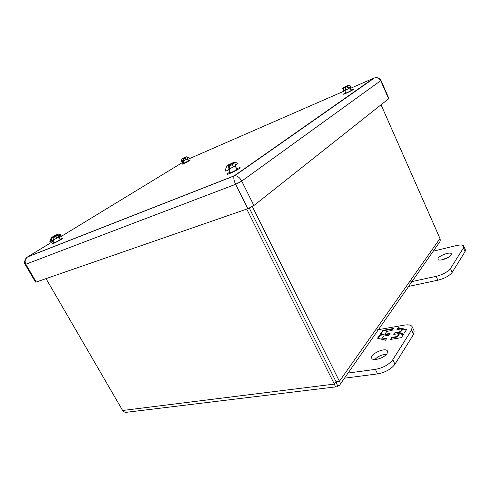 <?xml version="1.0" encoding="UTF-8"?>
<svg xmlns="http://www.w3.org/2000/svg" width="490" height="490" viewBox="0 0 490 490"><rect width="100%" height="100%" fill="white"/><g stroke="black" fill="none" stroke-linecap="round" stroke-linejoin="round"><path stroke-width="0.73" d="M409.236 282.179L436.155 276.329C442.929 274.565 447.695 271.956 450.457 268.514L463.454 247.958L463.797 246.176C462.97 244.847 460.447 244.657 456.221 245.613L433.27 251.174M451.137 255.07C449.379 258.181 438.654 261.629 438.054 259.302C436.523 256.687 450.439 251.003 451.376 253.881L451.137 255.07M408.623 286.423L437.882 280.194C444.657 278.449 449.416 275.846 452.16 272.379L465.059 251.664L465.396 249.869L463.797 246.176M448.969 257.023L442.06 259.829M340.238 384.246L438.832 243.212C440.143 241.913 440.522 240.351 439.983 238.52L339.429 381.287C340.593 383.143 340.587 384.521 339.405 385.44L337.745 385.844L337.096 386.72C336.048 387.235 335.129 386.359 334.358 384.093L336.042 381.722L339.429 381.287L252.356 206.572M246.739 209.095L334.358 384.093L122.623 410.479C123.97 412.139 125.587 412.702 127.48 412.17L336.201 386.824M337.745 385.844L336.085 382.708L336.042 381.722L336.44 382.537L336.054 382.457L336.379 381.998M381.055 104.787L439.983 238.52M122.623 410.479L46.023 278.626M249.318 208.128L336.048 381.716L249.306 208.134M375.42 330.187L404.274 325.133C408.525 324.46 411.153 324.993 412.163 326.738L414.154 331.02L413.585 334.321L394.946 364.248C391.149 369.197 385.354 372.412 377.563 373.895L344.476 378.182M386.555 354.227C381.93 354.527 378.023 356.297 374.819 359.531M412.163 326.738L411.582 330.009L392.796 359.721C388.974 364.646 383.168 367.868 375.383 369.374L348.065 373.049M387.057 353.553C384.491 357.982 372.872 361.522 371.788 358.257C369.411 354.215 385.826 346.773 387.51 351.146L387.057 353.553M390.475 339.423L401.384 337.647L403.564 334.254L400.452 333.543L404.452 332.875L406.608 329.519L398.241 327.688L396.961 329.623L402.315 328.704L400.385 331.663L395.007 332.575L393.795 334.407L399.185 333.506L397.219 336.52L391.804 337.414L390.475 339.423M393.366 328.533L382.953 330.34L380.736 333.561L383.627 334.254L379.811 334.903L377.533 338.21L385.52 340.232L386.867 338.229L381.569 339.098L383.596 336.115L388.876 335.234L390.101 333.402L384.834 334.296L386.824 331.369L392.074 330.462L393.366 328.533M391.051 339.331L392.018 337.861L391.804 337.414M392.018 337.861L397.433 336.973L397.219 336.52M397.433 336.973L399.399 333.953L399.185 333.506M394.364 334.315L395.222 333.016L395.007 332.575M395.222 333.016L400.6 332.11L400.385 331.663M400.6 332.11L402.529 329.151L402.315 328.704M397.525 329.525L398.45 328.129L398.241 327.688M398.45 328.129L401.616 328.827M402.462 329.01L406.382 329.874M403.337 334.609L400.667 333.996L400.452 333.543M381.171 333.666L383.162 330.774L382.953 330.34M383.162 330.774L393.005 329.072M389.74 333.941L385.042 334.737L384.834 334.296M382.402 339.441L386.506 338.768M377.974 338.321L380.02 335.338L379.811 334.903M380.02 335.338L383.835 334.695L383.627 334.254M60.117 239.494L60.258 239.506C60.601 239.739 54.133 243.175 54.102 242.777L54.169 242.654M58.298 236.958L61.434 235.053L58.175 236.737M56.742 234.796L59.982 235.641M54.023 236.015L55.376 235.2L54.145 236.223M61.434 235.053C59.847 234.061 58.31 233.914 56.822 234.612L56.368 235.059L57.171 234.967L56.197 235.555L53.141 236.829C51.805 237.828 51.162 239.304 51.217 241.264L49.766 241.846L51.187 237.846L51.824 237.197M51.217 241.264L58.439 237.197L57.171 234.967M56.822 234.612L55.542 235.549M55.572 235.604L56.846 237.84L58.439 237.197M51.695 237.417L53.171 236.805M53.177 236.817L53.778 237.864M54.427 239.016L51.205 240.97M54.5 236.009L53.251 236.762M188.515 160.836L183.787 163.237M187.474 158.46L189.036 157.517L187.382 158.282M183.701 158.123L182.752 158.331L185.202 157.223M187.107 157.737L187.633 158.129M189.036 157.517L185.894 156.8L186.635 156.812L183.499 158.246L182.372 161.559L180.969 162.178L182.09 158.864L181.533 159.164L181.931 158.907M182.372 161.559L187.578 158.662L186.635 156.812M185.894 156.8L185.061 157.419M185.067 157.437L186.041 159.336L187.578 158.662M183.94 158.595L183.762 158.252M183.609 157.952L184.491 157.419M182.09 158.864L183.04 158.454M183.119 158.601L183.536 159.422M184.001 160.334L182.354 161.333M184.381 157.713L183.664 158.148M237.227 168.915L237.417 168.958C237.883 169.405 229.761 173.491 229.688 172.847L229.761 172.67M235.727 165.014L237.711 163.666L235.5 164.554M227.201 165.577L232.211 163.195M237.711 163.666C236.058 162.257 234.526 161.896 233.118 162.588L234.545 162.637L233.632 163.25L229.657 164.91C228.42 165.994 227.905 167.752 228.126 170.189L225.768 171.132C225.559 168.934 225.976 167.268 227.023 166.141L227.158 165.596L226.172 166.294L226.98 165.743M228.126 170.189L232.505 167.206L235.99 165.547L234.545 162.637M233.118 162.588L231.85 163.44M231.978 163.703L233.418 166.588L235.99 165.547M230.067 165.516L229.743 164.879M229.737 164.861L229.504 164.395L228.071 164.983M226.466 166.882L226.172 166.294M227.311 165.871L228.591 165.007L228.757 165.338M228.946 165.718L229.461 166.753M230.159 168.15L228.071 169.571M232.382 163.464L230.937 164.052M351.361 90.185L351.495 90.203C351.789 90.448 345.364 93.559 345.377 93.167L345.456 93.051M344.06 87.257L346.981 86.093M347.141 86.13L347.6 86.314M348.421 85.193L349.701 85.003L349.168 85.364L346.081 86.663L345.37 90.387L343.312 91.287L344.029 87.569L342.639 88.237L343.423 87.673M350.54 86.871L351.012 86.552L349.976 85.609M351.012 86.552L350.497 86.767M345.37 90.387L350.73 87.287L349.701 85.003M348.114 85.297L347.416 85.903M347.447 85.971L347.98 87.165M345.756 87.686L345.438 86.975M345.432 86.957L346.062 86.197M343.227 89.554L342.639 88.237M343.178 87.875L343.447 88.476M344.029 87.569L344.85 87.22M345.891 89.535L345.315 89.927M348.096 85.603L346.179 86.595M350.73 87.287L348.482 88.274M388.637 98.784L380.742 80.728C379.364 78.192 377.135 77.31 374.048 78.069L375.714 77.653C376.7 77.445 378.072 77.849 379.83 78.859L380.993 80.464L388.876 98.484L388.637 98.784L253.894 205.537L247.836 208.716L36.211 282.026L35.531 282.124L25.149 264.392L25.811 264.245L36.211 282.026M351.232 89.909L353.609 89.18C354.105 89.597 343.239 94.858 343.276 94.184L345.334 92.769M236.976 168.444L240.082 167.617C240.884 168.37 227.139 175.279 227.029 174.183L229.541 172.18M59.952 239.218L62.377 238.379C62.965 238.771 52.026 244.584 51.977 243.904L54.016 242.372M188.411 160.64L190.304 159.979C190.708 160.236 182.017 164.665 182.041 164.187L183.695 163.048M247.836 208.716L235.623 184.295C233.889 180.541 233.412 177.766 234.183 175.965L234.808 175.677C237.46 175.769 239.769 177.582 241.742 181.11L253.894 205.537M53.551 241.092L27.636 256.889L234.808 175.677L374.44 77.947M25.149 264.392C22.963 262.266 27.324 255.872 26.938 257.373L27.63 256.895C25.1 259.008 24.5 261.458 25.811 264.245L235.623 184.295L241.742 181.11L380.993 80.464M187.603 159.434L344.935 90.76M463.454 247.958L465.059 251.664M450.457 268.514L452.16 272.379M436.155 276.329L437.882 280.194M377.563 373.895L375.383 369.374M394.946 364.248L392.796 359.721M413.585 334.321L411.582 330.009M28.053 256.631L234.343 175.769L373.478 78.302L350.185 88.476M183.34 161.982L58.794 237.895M60.454 239.843L60.258 239.506M54.298 243.114L54.102 242.777M55.615 235.206L52.822 236.695M52.834 236.731L53.514 236.609M53.643 236.584L56.148 236.609M51.187 237.846L56.411 235.047M58.108 237.399L60.184 239.628M54.249 242.783L53.41 239.929M53.41 239.628L54.531 236.48M184.957 157.247L182.788 158.417M183.003 158.38L185.557 158.393M181.992 158.944L185.961 156.929M186.953 159.042L188.558 160.922M183.836 163.329L183.248 161.032M183.254 160.787L184.197 158.221M237.705 169.54L237.417 168.958M229.975 173.423L229.688 172.847M231.488 163.384L228.579 164.965L232.695 165.13M227.023 166.141L229.657 164.91M231.066 164.205L229.694 164.891M232.493 163.427L233.822 162.723M229.877 172.89L228.983 169.607M228.989 168.946L230.527 164.836M234.949 166.22L237.332 169.142M351.649 90.54L351.495 90.203M345.53 93.504L345.377 93.167M346.889 85.879L344.721 87.085M344.788 87.079L346.289 86.914L349.431 87.857M343.992 87.6L347.931 85.701M348.139 85.585L349.241 85.076M345.517 93.18L344.935 90.583M345.285 88.696L346.289 86.914M349.541 87.937L351.416 90.319"/></g></svg>
